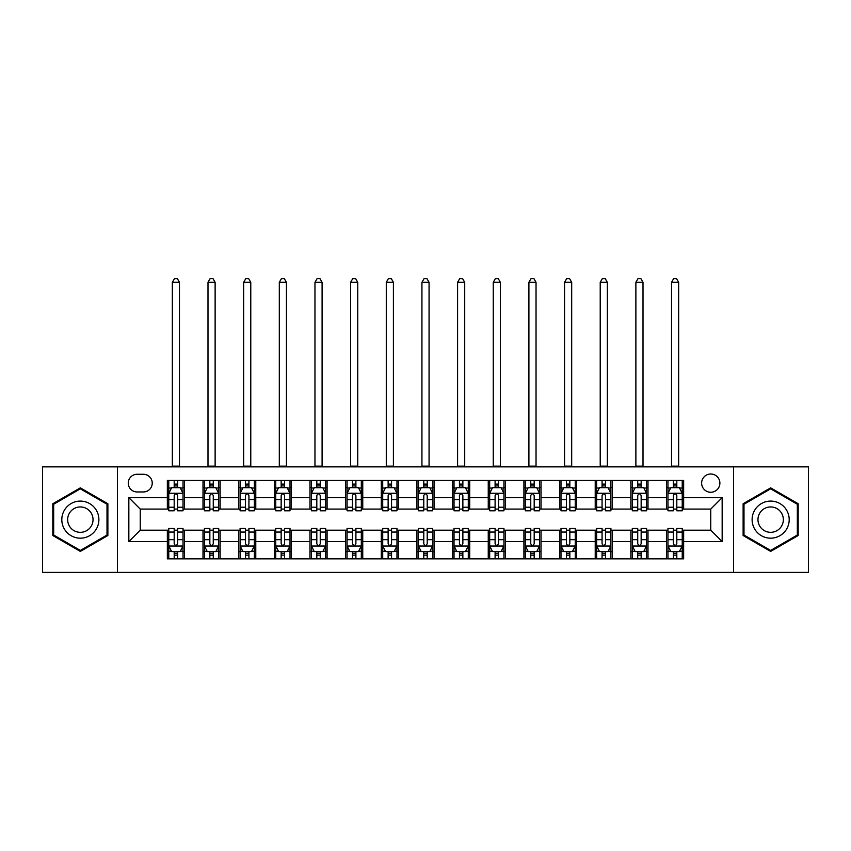 <?xml version="1.0" encoding="UTF-8"?>
<svg xmlns="http://www.w3.org/2000/svg" width="851" height="851" viewBox="0 0 851 851"><rect width="100%" height="100%" fill="white"/><g stroke="black" fill="none" stroke-linecap="round" stroke-linejoin="round"><path stroke-width="1.28" d="M710.755 473.996A9.127 9.127 0 0 0 701.628 483.123A9.127 9.127 0 0 0 710.755 492.25A9.127 9.127 0 0 0 719.882 483.123A9.127 9.127 0 0 0 710.755 473.996M733.573 572.404L808.45 572.404L808.45 466.859L733.573 466.859L733.573 572.404L117.427 572.404L117.427 466.859L42.55 466.859L42.55 572.404L117.427 572.404M137.107 491.963L143.383 491.963A8.84 8.84 0 0 0 152.233 483.123A8.84 8.84 0 0 0 143.383 474.273L137.107 474.273A8.84 8.84 0 0 0 128.267 483.123A8.84 8.84 0 0 0 137.107 491.963M733.573 466.859L117.427 466.859M167.349 541.598L128.841 541.598L128.841 497.665L167.349 497.665L167.349 509.079L140.245 509.079L140.245 530.184L167.349 530.184L167.349 558.852L683.651 558.852L683.651 530.184L710.755 530.184L710.755 509.079L683.651 509.079L683.651 497.665L722.159 497.665L722.159 541.598L683.651 541.598M683.651 497.665L683.651 480.411L167.349 480.411L167.349 497.665M666.535 480.411L666.535 509.079L667.961 509.079M673.386 509.079L676.811 509.079M682.225 509.079L683.651 509.079M666.535 509.079L646.569 509.079M630.878 480.411L630.878 509.079L632.304 509.079M637.729 509.079L641.154 509.079M630.878 509.079L610.912 509.079M595.221 480.411L595.221 509.079L596.647 509.079M602.072 509.079L605.497 509.079M595.221 509.079L575.255 509.079M559.564 480.411L559.564 509.079L560.99 509.079M566.415 509.079L569.84 509.079M559.564 509.079L539.598 509.079M523.908 480.411L523.908 509.079L525.333 509.079M530.758 509.079L534.183 509.079M523.908 509.079L503.941 509.079M488.251 480.411L488.251 509.079L489.687 509.079M495.101 509.079L498.526 509.079M488.251 509.079L468.284 509.079M452.594 480.411L452.594 509.079L454.03 509.079M459.444 509.079L462.87 509.079M452.594 509.079L432.627 509.079M416.947 480.411L416.947 509.079L418.373 509.079M423.787 509.079L427.213 509.079M416.947 509.079L396.97 509.079M381.291 480.411L381.291 509.079L382.716 509.079M388.13 509.079L391.556 509.079M381.291 509.079L361.313 509.079M345.634 480.411L345.634 509.079L347.059 509.079M352.474 509.079L355.899 509.079M345.634 509.079L325.667 509.079M309.977 480.411L309.977 509.079L311.402 509.079M316.817 509.079L320.242 509.079M309.977 509.079L290.01 509.079M274.32 480.411L274.32 509.079L275.745 509.079M281.16 509.079L284.585 509.079M274.32 509.079L254.353 509.079M238.663 480.411L238.663 509.079L240.088 509.079M245.503 509.079L248.928 509.079M238.663 509.079L218.696 509.079M203.006 480.411L203.006 509.079L204.431 509.079M209.846 509.079L213.271 509.079M203.006 509.079L183.039 509.079M167.349 509.079L168.775 509.079M174.189 509.079L177.614 509.079M167.349 530.184L168.775 530.184M174.189 530.184L177.614 530.184M183.039 530.184L184.465 530.184L184.465 558.852M204.431 530.184L184.465 530.184M209.846 530.184L213.271 530.184M218.696 530.184L220.122 530.184L220.122 558.852M240.088 530.184L220.122 530.184M245.503 530.184L248.928 530.184M254.353 530.184L255.779 530.184L255.779 558.852M275.745 530.184L255.779 530.184M281.16 530.184L284.585 530.184M290.01 530.184L291.436 530.184L291.436 558.852M311.402 530.184L291.436 530.184M316.817 530.184L320.242 530.184M325.667 530.184L327.092 530.184L327.092 558.852M347.059 530.184L327.092 530.184M352.474 530.184L355.899 530.184M361.313 530.184L362.749 530.184L362.749 558.852M382.716 530.184L362.749 530.184M388.13 530.184L391.556 530.184M396.97 530.184L398.406 530.184L398.406 558.852M418.373 530.184L398.406 530.184M423.787 530.184L427.213 530.184M432.627 530.184L434.053 530.184L434.053 558.852M454.03 530.184L434.053 530.184M459.444 530.184L462.87 530.184M468.284 530.184L469.709 530.184L469.709 558.852M489.687 530.184L469.709 530.184M495.101 530.184L498.526 530.184M503.941 530.184L505.366 530.184L505.366 558.852M525.333 530.184L505.366 530.184M530.758 530.184L534.183 530.184M539.598 530.184L541.023 530.184L541.023 558.852M560.99 530.184L541.023 530.184M566.415 530.184L569.84 530.184M575.255 530.184L576.68 530.184L576.68 558.852M596.647 530.184L576.68 530.184M602.072 530.184L605.497 530.184M610.912 530.184L612.337 530.184L612.337 558.852M632.304 530.184L612.337 530.184M637.729 530.184L641.154 530.184M646.569 530.184L647.994 530.184L647.994 558.852M667.961 530.184L647.994 530.184M673.386 530.184L676.811 530.184M682.225 530.184L683.651 530.184M184.465 480.411L184.465 509.079M167.349 487.538L168.775 487.538M174.189 487.538L177.614 487.538M183.039 487.538L184.465 487.538M167.349 551.725L168.775 551.725M174.189 551.725L177.614 551.725M183.039 551.725L184.465 551.725M203.006 530.184L203.006 558.852M220.122 480.411L220.122 509.079M203.006 487.538L204.431 487.538M209.846 487.538L213.271 487.538M218.696 487.538L220.122 487.538M203.006 551.725L204.431 551.725M209.846 551.725L213.271 551.725M218.696 551.725L220.122 551.725M238.663 530.184L238.663 558.852M238.663 551.725L240.088 551.725M245.503 551.725L248.928 551.725M254.353 551.725L255.779 551.725M255.779 480.411L255.779 509.079M238.663 487.538L240.088 487.538M245.503 487.538L248.928 487.538M254.353 487.538L255.779 487.538M274.32 530.184L274.32 558.852M274.32 551.725L275.745 551.725M281.16 551.725L284.585 551.725M290.01 551.725L291.436 551.725M291.436 480.411L291.436 509.079M274.32 487.538L275.745 487.538M281.16 487.538L284.585 487.538M290.01 487.538L291.436 487.538M309.977 530.184L309.977 558.852M309.977 551.725L311.402 551.725M316.817 551.725L320.242 551.725M325.667 551.725L327.092 551.725M327.092 480.411L327.092 509.079M309.977 487.538L311.402 487.538M316.817 487.538L320.242 487.538M325.667 487.538L327.092 487.538M345.634 530.184L345.634 558.852M345.634 551.725L347.059 551.725M352.474 551.725L355.899 551.725M361.313 551.725L362.749 551.725M362.749 480.411L362.749 509.079M345.634 487.538L347.059 487.538M352.474 487.538L355.899 487.538M361.313 487.538L362.749 487.538M381.291 530.184L381.291 558.852M381.291 551.725L382.716 551.725M388.13 551.725L391.556 551.725M396.97 551.725L398.406 551.725M398.406 480.411L398.406 509.079M381.291 487.538L382.716 487.538M388.13 487.538L391.556 487.538M396.97 487.538L398.406 487.538M416.947 530.184L416.947 558.852M416.947 551.725L418.373 551.725M423.787 551.725L427.213 551.725M432.627 551.725L434.053 551.725M434.053 480.411L434.053 509.079M416.947 487.538L418.373 487.538M423.787 487.538L427.213 487.538M432.627 487.538L434.053 487.538M452.594 530.184L452.594 558.852M452.594 551.725L454.03 551.725M459.444 551.725L462.87 551.725M468.284 551.725L469.709 551.725M469.709 480.411L469.709 509.079M452.594 487.538L454.03 487.538M459.444 487.538L462.87 487.538M468.284 487.538L469.709 487.538M488.251 530.184L488.251 558.852M488.251 551.725L489.687 551.725M495.101 551.725L498.526 551.725M503.941 551.725L505.366 551.725M505.366 480.411L505.366 509.079M488.251 487.538L489.687 487.538M495.101 487.538L498.526 487.538M503.941 487.538L505.366 487.538M523.908 530.184L523.908 558.852M523.908 551.725L525.333 551.725M530.758 551.725L534.183 551.725M539.598 551.725L541.023 551.725M541.023 480.411L541.023 509.079M523.908 487.538L525.333 487.538M530.758 487.538L534.183 487.538M539.598 487.538L541.023 487.538M559.564 530.184L559.564 558.852M559.564 551.725L560.99 551.725M566.415 551.725L569.84 551.725M575.255 551.725L576.68 551.725M576.68 480.411L576.68 509.079M559.564 487.538L560.99 487.538M566.415 487.538L569.84 487.538M575.255 487.538L576.68 487.538M595.221 530.184L595.221 558.852M595.221 551.725L596.647 551.725M602.072 551.725L605.497 551.725M610.912 551.725L612.337 551.725M612.337 480.411L612.337 509.079M595.221 487.538L596.647 487.538M602.072 487.538L605.497 487.538M610.912 487.538L612.337 487.538M630.878 530.184L630.878 558.852M630.878 551.725L632.304 551.725M637.729 551.725L641.154 551.725M646.569 551.725L647.994 551.725M647.994 480.411L647.994 509.079M630.878 487.538L632.304 487.538M637.729 487.538L641.154 487.538M646.569 487.538L647.994 487.538M666.535 530.184L666.535 558.852M666.535 551.725L667.961 551.725M673.386 551.725L676.811 551.725M682.225 551.725L683.651 551.725M666.535 487.538L667.961 487.538M673.386 487.538L676.811 487.538M682.225 487.538L683.651 487.538M140.245 509.079L128.841 497.665M140.245 530.184L128.841 541.598M722.159 497.665L710.755 509.079M722.159 541.598L710.755 530.184M80.345 551.416L107.875 535.524L107.875 503.739L80.345 487.846L52.815 503.739L52.815 535.524L80.345 551.416M798.185 503.739L770.655 487.846L743.125 503.739L743.125 535.524L770.655 551.416L798.185 535.524L798.185 503.739M177.614 484.123L174.189 484.123M183.039 507.217L177.614 507.217L177.614 510.791L183.039 510.791L183.039 493.389L180.189 487.687L171.625 487.687L168.775 493.389L168.775 510.791L174.189 510.791L174.189 507.217L168.775 507.217M168.775 493.389L168.775 480.411M183.039 493.389L183.039 480.411M174.189 487.687L174.189 480.411M177.614 480.411L177.614 487.687M177.614 507.217L177.614 495.527C176.476 493.335 175.338 493.335 174.189 495.527L174.189 507.217M172.338 466.859L172.338 282.309L179.476 282.309L177.327 278.596L174.476 278.596L172.338 282.309M179.476 466.859L179.476 282.309M174.189 555.15L177.614 555.15M168.775 532.056L174.189 532.056L174.189 528.471L168.775 528.471L168.775 545.874L171.625 551.586L180.189 551.586L183.039 545.874L183.039 528.471L177.614 528.471L177.614 532.056L183.039 532.056M183.039 545.874L183.039 558.852M168.775 545.874L168.775 558.852M177.614 551.586L177.614 558.852M174.189 558.852L174.189 551.586M174.189 532.056L174.189 543.736C175.338 545.938 176.476 545.938 177.614 543.736L177.614 532.056M213.271 484.123L209.846 484.123M218.696 507.217L213.271 507.217L213.271 510.791L218.696 510.791L218.696 493.389L215.846 487.687L207.282 487.687L204.431 493.389L204.431 510.791L209.846 510.791L209.846 507.217L204.431 507.217M204.431 493.389L204.431 480.411M218.696 493.389L218.696 480.411M209.846 487.687L209.846 480.411M213.271 480.411L213.271 487.687M213.271 507.217L213.271 495.527C212.133 493.335 210.995 493.335 209.846 495.527L209.846 507.217M207.995 466.859L207.995 282.309L215.122 282.309L212.984 278.596L210.133 278.596L207.995 282.309M215.122 466.859L215.122 282.309M248.928 484.123L245.503 484.123M254.353 507.217L248.928 507.217L248.928 510.791L254.353 510.791L254.353 493.389L251.492 487.687L242.939 487.687L240.088 493.389L240.088 510.791L245.503 510.791L245.503 507.217L240.088 507.217M240.088 493.389L240.088 480.411M254.353 493.389L254.353 480.411M245.503 487.687L245.503 480.411M248.928 480.411L248.928 487.687M248.928 507.217L248.928 495.527C247.79 493.335 246.652 493.335 245.503 495.527L245.503 507.217M243.652 466.859L243.652 282.309L250.779 282.309L248.641 278.596L245.79 278.596L243.652 282.309M250.779 466.859L250.779 282.309M284.585 484.123L281.16 484.123M290.01 507.217L284.585 507.217L284.585 510.791L290.01 510.791L290.01 493.389L287.149 487.687L278.596 487.687L275.745 493.389L275.745 510.791L281.16 510.791L281.16 507.217L275.745 507.217M275.745 493.389L275.745 480.411M290.01 493.389L290.01 480.411M281.16 487.687L281.16 480.411M284.585 480.411L284.585 487.687M284.585 507.217L284.585 495.527C283.447 493.335 282.309 493.335 281.16 495.527L281.16 507.217M279.309 466.859L279.309 282.309L286.436 282.309L284.298 278.596L281.447 278.596L279.309 282.309M286.436 466.859L286.436 282.309M209.846 555.15L213.271 555.15M204.431 532.056L209.846 532.056L209.846 528.471L204.431 528.471L204.431 545.874L207.282 551.586L215.846 551.586L218.696 545.874L218.696 528.471L213.271 528.471L213.271 532.056L218.696 532.056M218.696 545.874L218.696 558.852M204.431 545.874L204.431 558.852M213.271 551.586L213.271 558.852M209.846 558.852L209.846 551.586M209.846 532.056L209.846 543.736C210.984 545.938 212.133 545.938 213.271 543.736L213.271 532.056M245.503 555.15L248.928 555.15M240.088 532.056L245.503 532.056L245.503 528.471L240.088 528.471L240.088 545.874L242.939 551.586L251.492 551.586L254.353 545.874L254.353 528.471L248.928 528.471L248.928 532.056L254.353 532.056M254.353 545.874L254.353 558.852M240.088 545.874L240.088 558.852M248.928 551.586L248.928 558.852M245.503 558.852L245.503 551.586M245.503 532.056L245.503 543.736C246.641 545.938 247.79 545.938 248.928 543.736L248.928 532.056M281.16 555.15L284.585 555.15M275.745 532.056L281.16 532.056L281.16 528.471L275.745 528.471L275.745 545.874L278.596 551.586L287.149 551.586L290.01 545.874L290.01 528.471L284.585 528.471L284.585 532.056L290.01 532.056M290.01 545.874L290.01 558.852M275.745 545.874L275.745 558.852M284.585 551.586L284.585 558.852M281.16 558.852L281.16 551.586M281.16 532.056L281.16 543.736C282.298 545.938 283.447 545.938 284.585 543.736L284.585 532.056M320.242 484.123L316.817 484.123M325.667 507.217L320.242 507.217L320.242 510.791L325.667 510.791L325.667 493.389L322.806 487.687L314.253 487.687L311.402 493.389L311.402 510.791L316.817 510.791L316.817 507.217L311.402 507.217M311.402 493.389L311.402 480.411M325.667 493.389L325.667 480.411M316.817 487.687L316.817 480.411M320.242 480.411L320.242 487.687M320.242 507.217L320.242 495.527C319.104 493.335 317.966 493.335 316.817 495.527L316.817 507.217M314.966 466.859L314.966 282.309L322.093 282.309L319.955 278.596L317.104 278.596L314.966 282.309M322.093 466.859L322.093 282.309M316.817 555.15L320.242 555.15M311.402 532.056L316.817 532.056L316.817 528.471L311.402 528.471L311.402 545.874L314.253 551.586L322.806 551.586L325.667 545.874L325.667 528.471L320.242 528.471L320.242 532.056L325.667 532.056M325.667 545.874L325.667 558.852M311.402 545.874L311.402 558.852M320.242 551.586L320.242 558.852M316.817 558.852L316.817 551.586M316.817 532.056L316.817 543.736C317.955 545.938 319.104 545.938 320.242 543.736L320.242 532.056M96.408 510.366A18.541 18.541 0 0 0 71.08 503.579A18.541 18.541 0 0 0 64.293 528.907A18.541 18.541 0 0 0 89.621 535.694A18.541 18.541 0 0 0 96.408 510.366M91.334 513.291A12.691 12.691 0 0 0 73.994 508.643A12.691 12.691 0 0 0 69.356 525.982A12.691 12.691 0 0 0 86.696 530.63A12.691 12.691 0 0 0 91.334 513.291M80.345 550.427L53.677 535.034L53.677 504.239L80.345 488.836L107.013 504.239L107.013 535.034L80.345 550.427M770.655 538.172A18.541 18.541 0 0 0 789.196 519.631A18.541 18.541 0 0 0 770.655 501.09A18.541 18.541 0 0 0 752.114 519.631A18.541 18.541 0 0 0 770.655 538.172M770.655 532.322A12.691 12.691 0 0 0 783.345 519.631A12.691 12.691 0 0 0 770.655 506.941A12.691 12.691 0 0 0 757.964 519.631A12.691 12.691 0 0 0 770.655 532.322M743.987 504.239L770.655 488.836L797.323 504.239L797.323 535.034L770.655 550.427L743.987 535.034L743.987 504.239M355.899 484.123L352.474 484.123M361.313 507.217L355.899 507.217L355.899 510.791L361.313 510.791L361.313 493.389L358.462 487.687L349.91 487.687L347.059 493.389L347.059 510.791L352.474 510.791L352.474 507.217L347.059 507.217M347.059 493.389L347.059 480.411M361.313 493.389L361.313 480.411M352.474 487.687L352.474 480.411M355.899 480.411L355.899 487.687M355.899 507.217L355.899 495.527C354.761 493.335 353.622 493.335 352.474 495.527L352.474 507.217M350.623 466.859L350.623 282.309L357.75 282.309L355.612 278.596L352.761 278.596L350.623 282.309M357.75 466.859L357.75 282.309M352.474 555.15L355.899 555.15M347.059 532.056L352.474 532.056L352.474 528.471L347.059 528.471L347.059 545.874L349.91 551.586L358.462 551.586L361.313 545.874L361.313 528.471L355.899 528.471L355.899 532.056L361.313 532.056M361.313 545.874L361.313 558.852M347.059 545.874L347.059 558.852M355.899 551.586L355.899 558.852M352.474 558.852L352.474 551.586M352.474 532.056L352.474 543.736C353.612 545.938 354.761 545.938 355.899 543.736L355.899 532.056M391.556 484.123L388.13 484.123M396.97 507.217L391.556 507.217L391.556 510.791L396.97 510.791L396.97 493.389L394.119 487.687L385.567 487.687L382.716 493.389L382.716 510.791L388.13 510.791L388.13 507.217L382.716 507.217M382.716 493.389L382.716 480.411M396.97 493.389L396.97 480.411M388.13 487.687L388.13 480.411M391.556 480.411L391.556 487.687M391.556 507.217L391.556 495.527C390.418 493.335 389.279 493.335 388.13 495.527L388.13 507.217M386.28 466.859L386.28 282.309L393.407 282.309L391.269 278.596L388.418 278.596L386.28 282.309M393.407 466.859L393.407 282.309M388.13 555.15L391.556 555.15M382.716 532.056L388.13 532.056L388.13 528.471L382.716 528.471L382.716 545.874L385.567 551.586L394.119 551.586L396.97 545.874L396.97 528.471L391.556 528.471L391.556 532.056L396.97 532.056M396.97 545.874L396.97 558.852M382.716 545.874L382.716 558.852M391.556 551.586L391.556 558.852M388.13 558.852L388.13 551.586M388.13 532.056L388.13 543.736C389.269 545.938 390.418 545.938 391.556 543.736L391.556 532.056M427.213 484.123L423.787 484.123M432.627 507.217L427.213 507.217L427.213 510.791L432.627 510.791L432.627 493.389L429.776 487.687L421.224 487.687L418.373 493.389L418.373 510.791L423.787 510.791L423.787 507.217L418.373 507.217M418.373 493.389L418.373 480.411M432.627 493.389L432.627 480.411M423.787 487.687L423.787 480.411M427.213 480.411L427.213 487.687M427.213 507.217L427.213 495.527C426.074 493.335 424.936 493.335 423.787 495.527L423.787 507.217M421.936 466.859L421.936 282.309L429.064 282.309L426.925 278.596L424.075 278.596L421.936 282.309M429.064 466.859L429.064 282.309M423.787 555.15L427.213 555.15M418.373 532.056L423.787 532.056L423.787 528.471L418.373 528.471L418.373 545.874L421.224 551.586L429.776 551.586L432.627 545.874L432.627 528.471L427.213 528.471L427.213 532.056L432.627 532.056M432.627 545.874L432.627 558.852M418.373 545.874L418.373 558.852M427.213 551.586L427.213 558.852M423.787 558.852L423.787 551.586M423.787 532.056L423.787 543.736C424.926 545.938 426.064 545.938 427.213 543.736L427.213 532.056M462.87 484.123L459.444 484.123M468.284 507.217L462.87 507.217L462.87 510.791L468.284 510.791L468.284 493.389L465.433 487.687L456.881 487.687L454.03 493.389L454.03 510.791L459.444 510.791L459.444 507.217L454.03 507.217M454.03 493.389L454.03 480.411M468.284 493.389L468.284 480.411M459.444 487.687L459.444 480.411M462.87 480.411L462.87 487.687M462.87 507.217L462.87 495.527C461.731 493.335 460.582 493.335 459.444 495.527L459.444 507.217M457.593 466.859L457.593 282.309L464.72 282.309L462.582 278.596L459.731 278.596L457.593 282.309M464.72 466.859L464.72 282.309M459.444 555.15L462.87 555.15M454.03 532.056L459.444 532.056L459.444 528.471L454.03 528.471L454.03 545.874L456.881 551.586L465.433 551.586L468.284 545.874L468.284 528.471L462.87 528.471L462.87 532.056L468.284 532.056M468.284 545.874L468.284 558.852M454.03 545.874L454.03 558.852M462.87 551.586L462.87 558.852M459.444 558.852L459.444 551.586M459.444 532.056L459.444 543.736C460.582 545.938 461.721 545.938 462.87 543.736L462.87 532.056M498.526 484.123L495.101 484.123M503.941 507.217L498.526 507.217L498.526 510.791L503.941 510.791L503.941 493.389L501.09 487.687L492.538 487.687L489.687 493.389L489.687 510.791L495.101 510.791L495.101 507.217L489.687 507.217M489.687 493.389L489.687 480.411M503.941 493.389L503.941 480.411M495.101 487.687L495.101 480.411M498.526 480.411L498.526 487.687M498.526 507.217L498.526 495.527C497.388 493.335 496.239 493.335 495.101 495.527L495.101 507.217M493.25 466.859L493.25 282.309L500.377 282.309L498.239 278.596L495.388 278.596L493.25 282.309M500.377 466.859L500.377 282.309M495.101 555.15L498.526 555.15M489.687 532.056L495.101 532.056L495.101 528.471L489.687 528.471L489.687 545.874L492.538 551.586L501.09 551.586L503.941 545.874L503.941 528.471L498.526 528.471L498.526 532.056L503.941 532.056M503.941 545.874L503.941 558.852M489.687 545.874L489.687 558.852M498.526 551.586L498.526 558.852M495.101 558.852L495.101 551.586M495.101 532.056L495.101 543.736C496.239 545.938 497.378 545.938 498.526 543.736L498.526 532.056M534.183 484.123L530.758 484.123M539.598 507.217L534.183 507.217L534.183 510.791L539.598 510.791L539.598 493.389L536.747 487.687L528.194 487.687L525.333 493.389L525.333 510.791L530.758 510.791L530.758 507.217L525.333 507.217M525.333 493.389L525.333 480.411M539.598 493.389L539.598 480.411M530.758 487.687L530.758 480.411M534.183 480.411L534.183 487.687M534.183 507.217L534.183 495.527C533.045 493.335 531.896 493.335 530.758 495.527L530.758 507.217M528.907 466.859L528.907 282.309L536.034 282.309L533.896 278.596L531.045 278.596L528.907 282.309M536.034 466.859L536.034 282.309M530.758 555.15L534.183 555.15M525.333 532.056L530.758 532.056L530.758 528.471L525.333 528.471L525.333 545.874L528.194 551.586L536.747 551.586L539.598 545.874L539.598 528.471L534.183 528.471L534.183 532.056L539.598 532.056M539.598 545.874L539.598 558.852M525.333 545.874L525.333 558.852M534.183 551.586L534.183 558.852M530.758 558.852L530.758 551.586M530.758 532.056L530.758 543.736C531.896 545.938 533.034 545.938 534.183 543.736L534.183 532.056M569.84 484.123L566.415 484.123M575.255 507.217L569.84 507.217L569.84 510.791L575.255 510.791L575.255 493.389L572.404 487.687L563.851 487.687L560.99 493.389L560.99 510.791L566.415 510.791L566.415 507.217L560.99 507.217M560.99 493.389L560.99 480.411M575.255 493.389L575.255 480.411M566.415 487.687L566.415 480.411M569.84 480.411L569.84 487.687M569.84 507.217L569.84 495.527C568.702 493.335 567.553 493.335 566.415 495.527L566.415 507.217M564.564 466.859L564.564 282.309L571.691 282.309L569.553 278.596L566.702 278.596L564.564 282.309M571.691 466.859L571.691 282.309M566.415 555.15L569.84 555.15M560.99 532.056L566.415 532.056L566.415 528.471L560.99 528.471L560.99 545.874L563.851 551.586L572.404 551.586L575.255 545.874L575.255 528.471L569.84 528.471L569.84 532.056L575.255 532.056M575.255 545.874L575.255 558.852M560.99 545.874L560.99 558.852M569.84 551.586L569.84 558.852M566.415 558.852L566.415 551.586M566.415 532.056L566.415 543.736C567.553 545.938 568.691 545.938 569.84 543.736L569.84 532.056M605.497 484.123L602.072 484.123M610.912 507.217L605.497 507.217L605.497 510.791L610.912 510.791L610.912 493.389L608.061 487.687L599.508 487.687L596.647 493.389L596.647 510.791L602.072 510.791L602.072 507.217L596.647 507.217M596.647 493.389L596.647 480.411M610.912 493.389L610.912 480.411M602.072 487.687L602.072 480.411M605.497 480.411L605.497 487.687M605.497 507.217L605.497 495.527C604.359 493.335 603.21 493.335 602.072 495.527L602.072 507.217M600.221 466.859L600.221 282.309L607.348 282.309L605.21 278.596L602.359 278.596L600.221 282.309M607.348 466.859L607.348 282.309M602.072 555.15L605.497 555.15M596.647 532.056L602.072 532.056L602.072 528.471L596.647 528.471L596.647 545.874L599.508 551.586L608.061 551.586L610.912 545.874L610.912 528.471L605.497 528.471L605.497 532.056L610.912 532.056M610.912 545.874L610.912 558.852M596.647 545.874L596.647 558.852M605.497 551.586L605.497 558.852M602.072 558.852L602.072 551.586M602.072 532.056L602.072 543.736C603.21 545.938 604.348 545.938 605.497 543.736L605.497 532.056M641.154 484.123L637.729 484.123M646.569 507.217L641.154 507.217L641.154 510.791L646.569 510.791L646.569 493.389L643.718 487.687L635.154 487.687L632.304 493.389L632.304 510.791L637.729 510.791L637.729 507.217L632.304 507.217M632.304 493.389L632.304 480.411M646.569 493.389L646.569 480.411M637.729 487.687L637.729 480.411M641.154 480.411L641.154 487.687M641.154 507.217L641.154 495.527C640.016 493.335 638.867 493.335 637.729 495.527L637.729 507.217M635.878 466.859L635.878 282.309L643.005 282.309L640.867 278.596L638.016 278.596L635.878 282.309M643.005 466.859L643.005 282.309M637.729 555.15L641.154 555.15M632.304 532.056L637.729 532.056L637.729 528.471L632.304 528.471L632.304 545.874L635.154 551.586L643.718 551.586L646.569 545.874L646.569 528.471L641.154 528.471L641.154 532.056L646.569 532.056M646.569 545.874L646.569 558.852M632.304 545.874L632.304 558.852M641.154 551.586L641.154 558.852M637.729 558.852L637.729 551.586M637.729 532.056L637.729 543.736C638.867 545.938 640.005 545.938 641.154 543.736L641.154 532.056M676.811 484.123L673.386 484.123M682.225 507.217L676.811 507.217L676.811 510.791L682.225 510.791L682.225 493.389L679.375 487.687L670.811 487.687L667.961 493.389L667.961 510.791L673.386 510.791L673.386 507.217L667.961 507.217M667.961 493.389L667.961 480.411M682.225 493.389L682.225 480.411M673.386 487.687L673.386 480.411M676.811 480.411L676.811 487.687M676.811 507.217L676.811 495.527C675.662 493.335 674.524 493.335 673.386 495.527L673.386 507.217M671.524 466.859L671.524 282.309L678.662 282.309L676.524 278.596L673.673 278.596L671.524 282.309M678.662 466.859L678.662 282.309M673.386 555.15L676.811 555.15M667.961 532.056L673.386 532.056L673.386 528.471L667.961 528.471L667.961 545.874L670.811 551.586L679.375 551.586L682.225 545.874L682.225 528.471L676.811 528.471L676.811 532.056L682.225 532.056M682.225 545.874L682.225 558.852M667.961 545.874L667.961 558.852M676.811 551.586L676.811 558.852M673.386 558.852L673.386 551.586M673.386 532.056L673.386 543.736C674.524 545.938 675.662 545.938 676.811 543.736L676.811 532.056M203.006 541.598L184.465 541.598M203.006 497.665L184.465 497.665M238.663 497.665L220.122 497.665M238.663 541.598L220.122 541.598M274.32 497.665L255.779 497.665M274.32 541.598L255.779 541.598M309.977 497.665L291.436 497.665M309.977 541.598L291.436 541.598M345.634 497.665L327.092 497.665M345.634 541.598L327.092 541.598M381.291 497.665L362.749 497.665M381.291 541.598L362.749 541.598M416.947 497.665L398.406 497.665M416.947 541.598L398.406 541.598M452.594 497.665L434.053 497.665M452.594 541.598L434.053 541.598M488.251 497.665L469.709 497.665M488.251 541.598L469.709 541.598M523.908 497.665L505.366 497.665M523.908 541.598L505.366 541.598M559.564 497.665L541.023 497.665M559.564 541.598L541.023 541.598M595.221 497.665L576.68 497.665M595.221 541.598L576.68 541.598M630.878 497.665L612.337 497.665M630.878 541.598L612.337 541.598M666.535 497.665L647.994 497.665M666.535 541.598L647.994 541.598M182.965 493.25L168.849 493.25M168.775 488.027L171.455 488.027M180.359 488.027L183.039 488.027M174.189 499.569L168.775 499.569M183.039 499.569L177.614 499.569M177.614 485.932L174.189 485.932M172.338 466.146L179.476 466.146M168.849 546.023L182.965 546.023M183.039 551.235L180.359 551.235M171.455 551.235L168.775 551.235M177.614 539.694L183.039 539.694M168.775 539.694L174.189 539.694M174.189 553.331L177.614 553.331M218.622 493.25L204.506 493.25M204.431 488.027L207.112 488.027M216.016 488.027L218.696 488.027M209.846 499.569L204.431 499.569M218.696 499.569L213.271 499.569M213.271 485.932L209.846 485.932M207.995 466.146L215.122 466.146M254.279 493.25L240.163 493.25M240.088 488.027L242.769 488.027M251.673 488.027L254.353 488.027M245.503 499.569L240.088 499.569M254.353 499.569L248.928 499.569M248.928 485.932L245.503 485.932M243.652 466.146L250.779 466.146M289.936 493.25L275.809 493.25M275.745 488.027L278.426 488.027M287.33 488.027L290.01 488.027M281.16 499.569L275.745 499.569M290.01 499.569L284.585 499.569M284.585 485.932L281.16 485.932M279.309 466.146L286.436 466.146M204.506 546.023L218.622 546.023M218.696 551.235L216.016 551.235M207.112 551.235L204.431 551.235M213.271 539.694L218.696 539.694M204.431 539.694L209.846 539.694M209.846 553.331L213.271 553.331M240.163 546.023L254.279 546.023M254.353 551.235L251.673 551.235M242.769 551.235L240.088 551.235M248.928 539.694L254.353 539.694M240.088 539.694L245.503 539.694M245.503 553.331L248.928 553.331M275.809 546.023L289.936 546.023M290.01 551.235L287.33 551.235M278.426 551.235L275.745 551.235M284.585 539.694L290.01 539.694M275.745 539.694L281.16 539.694M281.16 553.331L284.585 553.331M325.593 493.25L311.466 493.25M311.402 488.027L314.083 488.027M322.976 488.027L325.667 488.027M316.817 499.569L311.402 499.569M325.667 499.569L320.242 499.569M320.242 485.932L316.817 485.932M314.966 466.146L322.093 466.146M311.466 546.023L325.593 546.023M325.667 551.235L322.976 551.235M314.083 551.235L311.402 551.235M320.242 539.694L325.667 539.694M311.402 539.694L316.817 539.694M316.817 553.331L320.242 553.331M361.25 493.25L347.123 493.25M347.059 488.027L349.74 488.027M358.633 488.027L361.313 488.027M352.474 499.569L347.059 499.569M361.313 499.569L355.899 499.569M355.899 485.932L352.474 485.932M350.623 466.146L357.75 466.146M347.123 546.023L361.25 546.023M361.313 551.235L358.633 551.235M349.74 551.235L347.059 551.235M355.899 539.694L361.313 539.694M347.059 539.694L352.474 539.694M352.474 553.331L355.899 553.331M396.906 493.25L382.78 493.25M382.716 488.027L385.397 488.027M394.29 488.027L396.97 488.027M388.13 499.569L382.716 499.569M396.97 499.569L391.556 499.569M391.556 485.932L388.13 485.932M386.28 466.146L393.407 466.146M382.78 546.023L396.906 546.023M396.97 551.235L394.29 551.235M385.397 551.235L382.716 551.235M391.556 539.694L396.97 539.694M382.716 539.694L388.13 539.694M388.13 553.331L391.556 553.331M432.563 493.25L418.437 493.25M418.373 488.027L421.054 488.027M429.946 488.027L432.627 488.027M423.787 499.569L418.373 499.569M432.627 499.569L427.213 499.569M427.213 485.932L423.787 485.932M421.936 466.146L429.064 466.146M418.437 546.023L432.563 546.023M432.627 551.235L429.946 551.235M421.054 551.235L418.373 551.235M427.213 539.694L432.627 539.694M418.373 539.694L423.787 539.694M423.787 553.331L427.213 553.331M468.22 493.25L454.094 493.25M454.03 488.027L456.71 488.027M465.603 488.027L468.284 488.027M459.444 499.569L454.03 499.569M468.284 499.569L462.87 499.569M462.87 485.932L459.444 485.932M457.593 466.146L464.72 466.146M454.094 546.023L468.22 546.023M468.284 551.235L465.603 551.235M456.71 551.235L454.03 551.235M462.87 539.694L468.284 539.694M454.03 539.694L459.444 539.694M459.444 553.331L462.87 553.331M503.877 493.25L489.75 493.25M489.687 488.027L492.367 488.027M501.26 488.027L503.941 488.027M495.101 499.569L489.687 499.569M503.941 499.569L498.526 499.569M498.526 485.932L495.101 485.932M493.25 466.146L500.377 466.146M489.75 546.023L503.877 546.023M503.941 551.235L501.26 551.235M492.367 551.235L489.687 551.235M498.526 539.694L503.941 539.694M489.687 539.694L495.101 539.694M495.101 553.331L498.526 553.331M539.534 493.25L525.407 493.25M525.333 488.027L528.024 488.027M536.917 488.027L539.598 488.027M530.758 499.569L525.333 499.569M539.598 499.569L534.183 499.569M534.183 485.932L530.758 485.932M528.907 466.146L536.034 466.146M525.407 546.023L539.534 546.023M539.598 551.235L536.917 551.235M528.024 551.235L525.333 551.235M534.183 539.694L539.598 539.694M525.333 539.694L530.758 539.694M530.758 553.331L534.183 553.331M575.191 493.25L561.064 493.25M560.99 488.027L563.67 488.027M572.574 488.027L575.255 488.027M566.415 499.569L560.99 499.569M575.255 499.569L569.84 499.569M569.84 485.932L566.415 485.932M564.564 466.146L571.691 466.146M561.064 546.023L575.191 546.023M575.255 551.235L572.574 551.235M563.67 551.235L560.99 551.235M569.84 539.694L575.255 539.694M560.99 539.694L566.415 539.694M566.415 553.331L569.84 553.331M610.837 493.25L596.721 493.25M596.647 488.027L599.327 488.027M608.231 488.027L610.912 488.027M602.072 499.569L596.647 499.569M610.912 499.569L605.497 499.569M605.497 485.932L602.072 485.932M600.221 466.146L607.348 466.146M596.721 546.023L610.837 546.023M610.912 551.235L608.231 551.235M599.327 551.235L596.647 551.235M605.497 539.694L610.912 539.694M596.647 539.694L602.072 539.694M602.072 553.331L605.497 553.331M646.494 493.25L632.378 493.25M632.304 488.027L634.984 488.027M643.888 488.027L646.569 488.027M637.729 499.569L632.304 499.569M646.569 499.569L641.154 499.569M641.154 485.932L637.729 485.932M635.878 466.146L643.005 466.146M632.378 546.023L646.494 546.023M646.569 551.235L643.888 551.235M634.984 551.235L632.304 551.235M641.154 539.694L646.569 539.694M632.304 539.694L637.729 539.694M637.729 553.331L641.154 553.331M682.151 493.25L668.035 493.25M667.961 488.027L670.641 488.027M679.545 488.027L682.225 488.027M673.386 499.569L667.961 499.569M682.225 499.569L676.811 499.569M676.811 485.932L673.386 485.932M671.524 466.146L678.662 466.146M668.035 546.023L682.151 546.023M682.225 551.235L679.545 551.235M670.641 551.235L667.961 551.235M676.811 539.694L682.225 539.694M667.961 539.694L673.386 539.694M673.386 553.331L676.811 553.331"/></g></svg>
